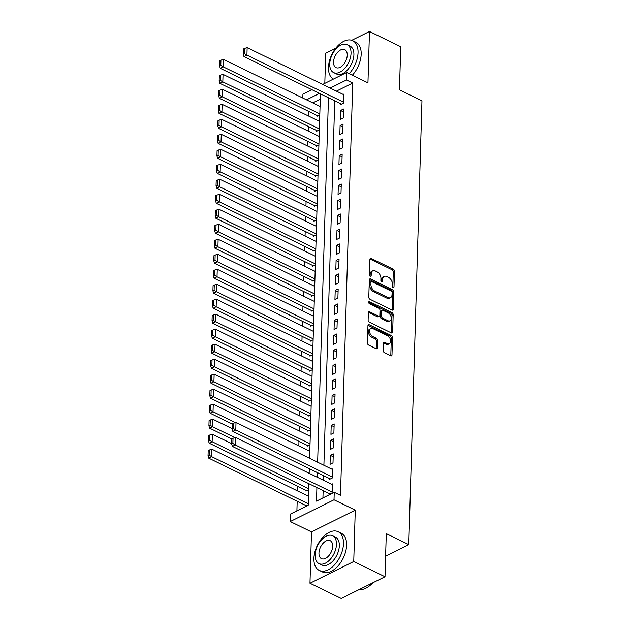 <?xml version="1.0" encoding="UTF-8"?>
<svg xmlns="http://www.w3.org/2000/svg" width="630" height="630" viewBox="0 0 630 630"><rect width="100%" height="100%" fill="white"/><g stroke="black" fill="none" stroke-linecap="round" stroke-linejoin="round"><path stroke-width="0.94" d="M393.12 287.532A1.181 0.756 63.6 0 0 393.679 287.556A1.181 0.756 63.6 0 0 394.01 286.918L394.474 271.278A1.693 1.087 63.6 0 0 393.293 269.215L371.196 258.442A1.693 1.087 63.6 0 0 370.401 258.402A1.693 1.087 63.6 0 0 369.928 259.316L369.464 274.956A1.181 0.756 63.6 0 0 370.29 276.405A1.181 0.756 63.6 0 0 370.849 276.428A1.181 0.756 63.6 0 0 371.18 275.79L371.243 273.767A5.41 3.473 63.6 0 1 372.763 270.837A5.41 3.473 63.6 0 1 375.307 270.971L377.149 271.869A5.41 3.473 63.6 0 1 380.937 278.491L380.882 280.515A1.181 0.756 63.6 0 0 381.709 281.964A1.181 0.756 63.6 0 0 382.26 281.996A1.181 0.756 63.6 0 0 382.599 281.35L382.654 279.334A5.41 3.473 63.6 0 1 384.174 276.405A5.41 3.473 63.6 0 1 386.725 276.538L388.568 277.436A5.41 3.473 63.6 0 1 392.356 284.059L392.293 286.083A1.181 0.756 63.6 0 0 393.12 287.532M383.339 350.729A1.693 1.087 63.6 0 0 384.52 352.8L390.718 355.824A1.693 1.087 63.6 0 0 391.514 355.863A1.693 1.087 63.6 0 0 391.994 354.95L392.506 337.578A1.693 1.087 63.6 0 0 391.325 335.514L369.235 324.741A1.693 1.087 63.6 0 0 368.44 324.702A1.693 1.087 63.6 0 0 367.959 325.615L367.447 342.98A1.693 1.087 63.6 0 0 368.629 345.051L376.118 348.705A1.693 1.087 63.6 0 0 376.913 348.744A1.693 1.087 63.6 0 0 377.386 347.831L377.606 340.397A1.693 1.087 63.6 0 0 376.425 338.326L372.708 336.514A4.52 2.898 63.6 0 1 369.7 332.412A4.52 2.898 63.6 0 1 370.818 328.529A4.52 2.898 63.6 0 1 372.944 328.639L387.489 335.735A4.52 2.898 63.6 0 1 390.498 339.83A4.52 2.898 63.6 0 1 389.387 343.72A4.52 2.898 63.6 0 1 387.253 343.602L384.828 342.421A1.693 1.087 63.6 0 0 384.032 342.381A1.693 1.087 63.6 0 0 383.56 343.295L383.339 350.729M385.009 576.749L341.239 598.5L309.976 583.262L353.745 561.511L385.009 576.749L386.284 533.641L408.799 544.619L421.966 100.816L399.459 89.846L400.743 46.738L369.479 31.5L367.952 82.853L346.697 72.489L346.476 79.986L352.729 83.034L340.491 495.353L334.239 492.306L334.018 499.803L290.241 521.553L290.469 514.056L308.212 505.236L308.85 483.675M353.745 561.511L355.273 510.158L334.018 499.803M392.08 310.047A1.693 1.087 63.6 0 0 392.876 310.094A1.693 1.087 63.6 0 0 393.348 309.18L393.868 291.808A1.693 1.087 63.6 0 0 392.679 289.745L370.59 278.972A1.693 1.087 63.6 0 0 369.794 278.933A1.693 1.087 63.6 0 0 369.322 279.846L368.802 297.21A1.693 1.087 63.6 0 0 369.991 299.281L392.08 310.047M393.183 314.693L392.671 332.065A1.693 1.087 63.6 0 1 392.199 332.979A1.693 1.087 63.6 0 1 391.403 332.939L369.306 322.166A1.693 1.087 63.6 0 1 368.125 320.095L368.345 312.661A1.693 1.087 63.6 0 1 368.818 311.748A1.693 1.087 63.6 0 1 369.613 311.795L378.575 316.158A1.693 1.087 63.6 0 0 379.37 316.197A1.693 1.087 63.6 0 0 379.851 315.284L379.992 310.354A1.693 1.087 63.6 0 0 378.811 308.283L369.479 303.739A1.181 0.756 63.6 0 1 368.692 302.668A1.181 0.756 63.6 0 1 368.983 301.652A1.181 0.756 63.6 0 1 369.542 301.675L392.002 312.63A1.693 1.087 63.6 0 1 393.183 314.693L392.002 315.284L391.49 332.648L392.671 332.065M369.479 31.5L351.753 40.304M335.711 48.282L325.71 53.251L324.812 83.365M305.518 505.339L305.495 506.095L308.227 504.732M305.967 490.353L305.944 491.101L308.668 489.738M307.298 445.371L307.275 446.119L310.007 444.764M307.747 430.377L307.724 431.125L310.456 429.77M308.188 415.383L308.164 416.131L310.897 414.776M308.637 400.389L308.613 401.137L311.346 399.782M309.078 385.395L309.054 386.143L311.787 384.788M309.527 370.401L309.503 371.149L312.236 369.794M309.968 355.407L309.944 356.155L312.677 354.8M310.417 340.413L310.393 341.169L313.126 339.806M310.858 325.419L310.834 326.175L313.567 324.812M311.307 310.433L311.283 311.181L314.016 309.818M311.748 295.439L311.724 296.187L314.457 294.832M312.197 280.445L312.173 281.193L314.905 279.838M312.637 265.45L312.614 266.199L315.346 264.844M313.086 250.457L313.063 251.205L315.795 249.85M313.527 235.463L313.504 236.211L316.236 234.856M313.976 220.468L313.953 221.217L316.685 219.862M314.417 205.475L314.394 206.223L317.126 204.868M314.866 190.48L314.842 191.229L317.575 189.874M315.307 175.487L315.284 176.235L318.016 174.88M315.756 160.493L315.732 161.248L318.465 159.886M316.197 145.498L316.173 146.255L318.906 144.892M316.646 130.512L316.622 131.261L319.355 129.898M340.751 103.761L340.728 104.509L343.681 103.037L343.948 94.043L343.177 94.429M343.24 118.03L343.507 109.037L340.546 110.51L340.279 119.503L343.24 118.03M342.791 133.024L343.059 124.031L340.106 125.496L339.838 134.497L342.791 133.024M342.35 148.018L342.618 139.025L339.657 140.49L339.389 149.491L342.35 148.018M341.901 163.012L342.169 154.019L339.216 155.484L338.948 164.485L341.901 163.012M341.46 178.006L341.728 169.013L338.767 170.478L338.499 179.479L341.46 178.006M341.011 193.001L341.279 184.007L338.326 185.472L338.058 194.465L341.011 193.001M340.57 207.994L340.838 198.993L337.877 200.466L337.609 209.459L340.57 207.994M340.121 222.989L340.389 213.987L337.436 215.46L337.168 224.453L340.121 222.989M339.68 237.982L339.948 228.981L336.987 230.454L336.719 239.447L339.68 237.982M339.231 252.976L339.499 243.975L336.546 245.448L336.278 254.441L339.231 252.976M338.79 267.963L339.058 258.969L336.097 260.442L335.829 269.435L338.79 267.963M338.341 282.957L338.609 273.963L335.656 275.436L335.388 284.429L338.341 282.957M337.9 297.951L338.168 288.957L335.207 290.43L334.94 299.423L337.9 297.951M337.452 312.945L337.719 303.951L334.766 305.416L334.498 314.417L337.452 312.945M337.011 327.939L337.278 318.945L334.317 320.41L334.05 329.411L337.011 327.939M336.562 342.933L336.829 333.939L333.876 335.404L333.609 344.405L336.562 342.933M336.121 357.927L336.389 348.933L333.427 350.398L333.16 359.399L336.121 357.927M335.672 372.921L335.94 363.927L332.986 365.392L332.719 374.385L335.672 372.921M335.231 387.915L335.499 378.913L332.538 380.386L332.27 389.379L335.231 387.915M334.782 402.909L335.05 393.907L332.097 395.38L331.829 404.373L334.782 402.909M334.341 417.903L334.609 408.901L331.648 410.374L331.38 419.367L334.341 417.903M333.892 432.897L334.16 423.895L331.207 425.368L330.939 434.361L333.892 432.897M333.451 447.883L333.719 438.89L330.758 440.362L330.49 449.355L333.451 447.883M333.002 462.877L333.27 453.883L330.317 455.356L330.049 464.349L333.002 462.877M329.624 478.595L329.6 479.343L332.561 477.871L332.829 468.877L332.057 469.263M352.729 83.034L336.428 91.137M334.719 100.816L323.899 465.286M323.592 475.65L323.458 480.28M323.151 490.644L322.93 497.92M329.175 493.589L329.159 494.337L332.112 492.865L332.38 483.872L331.608 484.257M308.755 111.455L308.621 116.085M308.314 126.449L308.18 131.079M307.865 141.443L307.731 146.065M307.424 156.437L307.282 161.06M306.975 171.431L306.841 176.053M306.534 186.425L306.393 191.047M306.086 201.419L305.952 206.041M305.644 216.405L305.503 221.036M305.196 231.399L305.062 236.03M304.755 246.393L304.613 251.023M304.306 261.387L304.172 266.017M303.865 276.381L303.723 281.011M303.416 291.375L303.282 296.005M302.975 306.369L302.833 311M302.526 321.363L302.392 325.986M302.085 336.357L301.943 340.98M301.636 351.351L301.502 355.974M301.195 366.345L301.053 370.968M300.746 381.339L300.612 385.962M300.305 396.325L300.163 400.956M299.856 411.319L299.723 415.95M299.415 426.313L299.274 430.944M298.966 441.307L298.833 445.938M297.636 486.289L297.494 490.912M297.187 501.283L296.903 510.851M320.26 99.162L312.764 102.895M317.087 115.518L317.063 116.266L319.796 114.912M319.52 106.186L320.064 105.911M319.071 121.18L319.623 120.905M318.63 136.167L319.174 135.899M318.182 151.161L318.733 150.893M317.74 166.155L318.284 165.887M317.292 181.149L317.843 180.881M316.851 196.143L317.394 195.875M316.402 211.137L316.953 210.869M315.961 226.131L316.504 225.863M315.512 241.125L316.063 240.849M315.071 256.119L315.614 255.843M314.622 271.113L315.165 270.837M314.181 286.107L314.724 285.831M313.732 301.101L314.275 300.825M313.291 316.087L313.834 315.819M312.842 331.081L313.386 330.813M312.401 346.075L312.945 345.807M311.952 361.069L312.496 360.801M311.511 376.063L312.055 375.795M311.062 391.057L311.606 390.789M310.621 406.051L311.165 405.775M310.173 421.045L310.716 420.769M309.732 436.039L310.275 435.763M309.283 451.033L309.826 450.757M307.952 496.007L308.495 495.739M385.623 556.133L408.799 544.619M355.273 510.158L311.503 531.909L309.976 583.262M311.503 531.909L290.241 521.553M302.817 98.044L302.928 94.24L311.984 89.736M316.898 487.596L316.496 501.118L334.239 492.306M328.466 97.768L317.646 462.239M317.339 472.602L317.205 477.233M346.476 79.986L330.175 88.09M322.67 84.428L346.697 72.489M319.489 93.397L306.511 99.847M309.157 473.311L309.298 468.688M309.606 458.317L320.426 93.854M340.546 110.51L343.421 111.904M340.106 125.496L342.972 126.898M339.657 140.49L342.531 141.892M339.216 155.484L342.082 156.886M338.767 170.478L341.641 171.88M338.326 185.472L341.192 186.874M337.877 200.466L340.751 201.868M337.436 215.46L340.302 216.862M336.987 230.454L339.861 231.856M336.546 245.448L339.412 246.85M336.097 260.442L338.971 261.836M335.656 275.436L338.523 276.83M335.207 290.43L338.082 291.824M334.766 305.416L337.633 306.818M334.317 320.41L337.192 321.812M333.876 335.404L336.743 336.806M333.427 350.398L336.302 351.8M332.986 365.392L335.853 366.794M332.538 380.386L335.412 381.788M332.097 395.38L334.963 396.782M331.648 410.374L334.522 411.776M331.207 425.368L334.073 426.77M330.758 440.362L333.632 441.756M330.317 455.356L333.183 456.75M384.174 276.405L382.993 276.987A5.41 3.473 63.6 0 0 381.473 279.917L382.654 279.334M381.418 281.767L381.473 279.917M372.763 270.837L371.582 271.428A5.41 3.473 63.6 0 0 370.062 274.357L371.243 273.767M370.007 276.2L370.062 274.357M392.836 287.327L393.293 271.869A1.693 1.087 63.6 0 0 392.112 269.798L370.015 259.032A1.693 1.087 63.6 0 0 369.967 259.009M392.128 310.07A1.693 1.087 63.6 0 0 392.167 309.763L392.687 292.399A1.693 1.087 63.6 0 0 391.498 290.328L369.408 279.562A1.693 1.087 63.6 0 0 369.361 279.539M392.096 292.596A1.181 0.756 63.6 0 0 391.269 291.147L371.881 281.689A1.181 0.756 63.6 0 0 371.322 281.665A1.181 0.756 63.6 0 0 370.991 282.303L370.928 284.437A5.41 3.473 63.6 0 0 374.716 291.06L387.97 297.517A5.41 3.473 63.6 0 0 390.513 297.659A5.41 3.473 63.6 0 0 392.033 294.73L392.096 292.596M371.322 281.665L370.141 282.248A1.181 0.756 63.6 0 0 369.81 282.894L370.991 282.303M390.513 297.659L389.332 298.242A5.41 3.473 63.6 0 1 386.788 298.108L373.527 291.651A5.41 3.473 63.6 0 1 369.739 285.028L369.81 282.894M379.37 316.197L378.189 316.788A1.693 1.087 63.6 0 1 377.394 316.748L368.432 312.378A1.693 1.087 63.6 0 0 368.385 312.354M368.652 302.408L390.82 313.212L392.002 312.63M387.875 320.694A4.52 2.898 63.6 0 0 390.002 320.804A4.52 2.898 63.6 0 0 391.12 316.921A4.52 2.898 63.6 0 0 388.104 312.819L382.985 310.322A1.693 1.087 63.6 0 0 382.19 310.275A1.693 1.087 63.6 0 0 381.709 311.196L381.567 316.126A1.693 1.087 63.6 0 0 382.749 318.189L387.875 320.694L386.686 321.276A4.52 2.898 63.6 0 0 388.82 321.387L390.002 320.804M382.19 310.275L381 310.866A1.693 1.087 63.6 0 0 380.528 311.779L381.709 311.196M386.686 321.276L381.567 318.78A1.693 1.087 63.6 0 1 380.378 316.709L380.528 311.779M392.002 315.284A1.693 1.087 63.6 0 0 390.82 313.212M389.387 343.72L388.198 344.303A4.52 2.898 63.6 0 1 386.072 344.193L383.646 343.011A1.693 1.087 63.6 0 0 383.599 342.988M370.818 328.529L369.637 329.12A4.52 2.898 63.6 0 0 368.518 333.002A4.52 2.898 63.6 0 0 371.527 337.105L372.708 336.514M376.165 348.721A1.693 1.087 63.6 0 0 376.204 348.414L376.425 340.98A1.693 1.087 63.6 0 0 375.244 338.916L371.527 337.105M390.773 355.84A1.693 1.087 63.6 0 0 390.813 355.533L391.325 338.168A1.693 1.087 63.6 0 0 390.143 336.097L368.046 325.332A1.693 1.087 63.6 0 0 367.999 325.308M319.827 113.936L223.264 66.874L223.485 59.378L320.048 106.438M220.784 65.394L220.941 60.149L219.76 60.74L219.602 65.985L220.784 65.394L223.264 66.874L220.311 68.339L317.835 115.881M223.485 59.378L220.941 60.149M219.602 65.985L220.311 68.339M343.704 102.288L246.928 55.117L243.968 56.582L341.499 104.123M343.925 94.791L247.149 47.62L246.928 55.117L244.448 53.637L244.605 48.392L243.416 48.983L243.267 54.227L244.448 53.637M243.968 56.582L243.267 54.227M244.605 48.392L247.149 47.62M349.201 73.71A21.522 12.687 -64 0 0 358.053 52.692A21.522 12.687 -64 0 0 352.698 40.69A21.522 12.687 -64 0 0 337.215 46.486A21.522 12.687 -64 0 0 328.474 67.386A21.522 12.687 -64 0 0 333.349 79.128M352.327 75.238A21.522 12.687 -64 0 0 361.179 54.212A21.522 12.687 -64 0 0 355.824 42.21L352.698 40.69M347.177 44.706L350.052 46.108A15.498 9.135 116 0 1 353.91 54.747A15.498 9.135 116 0 1 347.618 69.796A15.498 9.135 116 0 1 336.475 73.97L333.601 72.568A15.498 9.135 -64 0 0 344.744 68.394A15.498 9.135 -64 0 0 351.036 53.345A15.498 9.135 -64 0 0 347.177 44.706A15.498 9.135 -64 0 0 336.034 48.88A15.498 9.135 -64 0 0 329.742 63.929A15.498 9.135 -64 0 0 333.601 72.568M333.53 62.047A9.986 5.883 -64 0 0 336.01 67.615A9.986 5.883 -64 0 0 343.192 64.921A9.986 5.883 -64 0 0 347.248 55.227A9.986 5.883 -64 0 0 344.767 49.66A9.986 5.883 -64 0 0 337.578 52.345A9.986 5.883 -64 0 0 333.53 62.047M343.476 543.721A21.522 12.687 -64 0 0 338.121 531.72A21.522 12.687 -64 0 0 322.639 537.516A21.522 12.687 -64 0 0 313.905 558.416A21.522 12.687 -64 0 0 319.26 570.418A21.522 12.687 -64 0 0 334.743 564.622A21.522 12.687 -64 0 0 343.476 543.721M319.26 570.418L322.387 571.938A21.522 12.687 -64 0 0 337.869 566.142A21.522 12.687 -64 0 0 346.602 545.241A21.522 12.687 -64 0 0 341.247 533.248L338.121 531.72M332.608 535.736L335.483 537.138A15.498 9.135 116 0 1 339.334 545.777A15.498 9.135 116 0 1 333.05 560.826A15.498 9.135 116 0 1 321.898 565L319.024 563.598A15.498 9.135 -64 0 0 330.167 559.424A15.498 9.135 -64 0 0 336.459 544.375A15.498 9.135 -64 0 0 332.608 535.736A15.498 9.135 -64 0 0 321.457 539.91A15.498 9.135 -64 0 0 315.165 554.959A15.498 9.135 -64 0 0 319.024 563.598M318.953 553.077A9.986 5.883 -64 0 0 321.442 558.645A9.986 5.883 -64 0 0 328.624 555.951A9.986 5.883 -64 0 0 332.679 546.257A9.986 5.883 -64 0 0 330.191 540.69A9.986 5.883 -64 0 0 323.009 543.383A9.986 5.883 -64 0 0 318.953 553.077M359.313 589.523A21.522 12.687 -64 0 0 368.322 586.758A21.522 12.687 -64 0 0 372.598 582.915M372.787 582.829A21.011 12.38 116 0 1 368.652 586.53A21.011 12.38 116 0 1 368.487 586.648M319.378 128.929L222.823 81.868L223.044 74.371L319.607 121.432M220.343 80.388L220.5 75.143L219.311 75.726L219.161 80.979L220.343 80.388L222.823 81.868L219.862 83.333L317.394 130.875M223.044 74.371L220.5 75.143M219.161 80.979L219.862 83.333M318.938 143.923L222.374 96.862L222.595 89.365L319.158 136.427M219.894 95.382L220.051 90.137L218.87 90.72L218.712 95.973L219.894 95.382L222.374 96.862L219.421 98.327L316.945 145.869M222.595 89.365L220.051 90.137M218.712 95.973L219.421 98.327M318.489 158.918L221.933 111.849L222.154 104.352L318.717 151.421M219.453 110.376L219.61 105.131L218.421 105.714L218.271 110.967L219.453 110.376L221.933 111.849L218.972 113.321L316.504 160.863M222.154 104.352L219.61 105.131M218.271 110.967L218.972 113.321M318.048 173.911L221.484 126.843L221.705 119.346L318.268 166.415M219.004 125.37L219.161 120.125L217.98 120.708L217.823 125.961L219.004 125.37L221.484 126.843L218.531 128.315L316.055 175.857M221.705 119.346L219.161 120.125M217.823 125.961L218.531 128.315M317.599 188.905L221.043 141.837L221.264 134.34L317.827 181.409M218.563 140.364L218.72 135.111L217.531 135.702L217.382 140.947L218.563 140.364L221.043 141.837L218.082 143.309L315.614 190.851M221.264 134.34L218.72 135.111M217.382 140.947L218.082 143.309M317.158 203.9L220.595 156.831L220.815 149.334L317.378 196.403M218.114 155.358L218.271 150.105L217.09 150.696L216.933 155.941L218.114 155.358L220.595 156.831L217.641 158.303L315.165 205.845M220.815 149.334L218.271 150.105M216.933 155.941L217.641 158.303M316.709 218.893L220.154 171.825L220.374 164.328L316.937 211.397M217.673 170.352L217.823 165.099L216.641 165.69L216.484 170.935L217.673 170.352L220.154 171.825L217.192 173.297L314.724 220.831M220.374 164.328L217.823 165.099M216.484 170.935L217.192 173.297M316.268 233.887L219.705 186.819L219.925 179.322L316.488 226.391M217.224 185.346L217.382 180.093L216.2 180.684L216.043 185.929L217.224 185.346L219.705 186.819L216.751 188.291L314.275 235.825M219.925 179.322L217.382 180.093M216.043 185.929L216.751 188.291M315.819 248.882L219.264 201.813L219.484 194.316L316.047 241.384M216.783 200.34L216.933 195.087L215.751 195.678L215.594 200.923L216.783 200.34L219.264 201.813L216.303 203.285L313.834 250.819M219.484 194.316L216.933 195.087M215.594 200.923L216.303 203.285M315.378 263.875L218.815 216.807L219.035 209.31L315.599 256.378M216.334 215.326L216.492 210.081L215.31 210.672L215.153 215.917L216.334 215.326L218.815 216.807L215.854 218.271L313.386 265.813M219.035 209.31L216.492 210.081M215.153 215.917L215.854 218.271M314.929 278.862L218.374 231.801L218.594 224.304L315.15 271.373M215.893 230.32L216.043 225.075L214.861 225.666L214.704 230.911L215.893 230.32L218.374 231.801L215.413 233.265L312.945 280.807M218.594 224.304L216.043 225.075M214.704 230.911L215.413 233.265M314.488 293.856L217.925 246.795L218.145 239.298L314.709 286.359M215.444 245.314L215.602 240.069L214.42 240.66L214.263 245.905L215.444 245.314L217.925 246.795L214.964 248.259L312.496 295.801M218.145 239.298L215.602 240.069M214.263 245.905L214.964 248.259M314.039 308.85L217.484 261.789L217.704 254.292L314.26 301.353M215.003 260.308L215.153 255.063L213.972 255.646L213.814 260.899L215.003 260.308L217.484 261.789L214.523 263.253L312.055 310.795M217.704 254.292L215.153 255.063M213.814 260.899L214.523 263.253M313.598 323.844L217.035 276.783L217.255 269.286L313.819 316.347M214.554 275.302L214.712 270.057L213.531 270.64L213.373 275.893L214.554 275.302L217.035 276.783L214.074 278.247L311.606 325.789M217.255 269.286L214.712 270.057M213.373 275.893L214.074 278.247M313.149 338.838L216.594 291.769L216.814 284.272L313.37 331.341M214.113 290.296L214.263 285.051L213.082 285.634L212.924 290.887L214.113 290.296L216.594 291.769L213.633 293.241L311.165 340.783M216.814 284.272L214.263 285.051M212.924 290.887L213.633 293.241M312.708 353.832L216.145 306.763L216.366 299.266L312.929 346.335M213.664 305.29L213.822 300.045L212.641 300.628L212.483 305.881L213.664 305.29L216.145 306.763L213.184 308.235L310.716 355.777M216.366 299.266L213.822 300.045M212.483 305.881L213.184 308.235M312.26 368.826L215.696 321.757L215.925 314.26L312.48 361.329M213.223 320.284L213.373 315.031L212.192 315.622L212.034 320.867L213.223 320.284L215.696 321.757L212.743 323.229L310.275 370.771M215.925 314.26L213.373 315.031M212.034 320.867L212.743 323.229M311.818 383.82L215.255 336.751L215.476 329.254L312.039 376.323M212.775 335.278L212.932 330.025L211.751 330.616L211.593 335.861L212.775 335.278L215.255 336.751L212.294 338.223L309.826 385.765M215.476 329.254L212.932 330.025M211.593 335.861L212.294 338.223M311.37 398.814L214.806 351.745L215.035 344.248L311.59 391.317M212.334 350.272L212.483 345.019L211.302 345.61L211.144 350.855L212.334 350.272L214.806 351.745L211.853 353.217L309.385 400.751M215.035 344.248L212.483 345.019M211.144 350.855L211.853 353.217M310.929 413.808L214.365 366.739L214.586 359.242L311.149 406.311M211.885 365.266L212.042 360.014L210.861 360.604L210.703 365.849L211.885 365.266L214.365 366.739L211.404 368.211L308.936 415.745M214.586 359.242L212.042 360.014M210.703 365.849L211.404 368.211M310.48 428.802L213.916 381.733L214.145 374.236L310.7 421.305M211.444 380.252L211.593 375.007L210.412 375.598L210.255 380.843L211.444 380.252L213.916 381.733L210.963 383.205L308.495 430.739M214.145 374.236L211.593 375.007M210.255 380.843L210.963 383.205M310.039 443.796L213.475 396.727L213.696 389.23L310.259 436.299M210.995 395.246L211.152 390.002L209.971 390.592L209.814 395.837L210.995 395.246L213.475 396.727L210.514 398.191L308.046 445.733M213.696 389.23L211.152 390.002M209.814 395.837L210.514 398.191M235.423 422.635L213.027 411.721L213.255 404.224L309.81 451.285M210.554 410.24L210.703 404.995L209.522 405.586L209.365 410.831L210.554 410.24L213.027 411.721L210.073 413.185L232.289 424.014M213.255 404.224L210.703 404.995M209.365 410.831L210.073 413.185M234.982 437.63L212.586 426.715L212.806 419.218L232.147 428.644M210.105 425.234L210.262 419.99L209.081 420.572L208.924 425.825L210.105 425.234L212.586 426.715L209.625 428.18L231.84 439.008M212.806 419.218L210.262 419.99M208.924 425.825L209.625 428.18M308.7 488.77L212.137 441.709L212.365 434.212L231.706 443.638M209.664 440.228L209.814 434.983L208.632 435.566L208.475 440.819L209.664 440.228L212.137 441.709L209.184 443.173L306.716 490.715M212.365 434.212L209.814 434.983M208.475 440.819L209.184 443.173M332.585 477.123L235.801 429.951L232.84 431.416L330.372 478.958M332.805 469.626L236.022 422.454L235.801 429.951L233.32 428.471L233.478 423.226L232.297 423.817L232.139 429.062L233.32 428.471M232.84 431.416L232.139 429.062M233.478 423.226L236.022 422.454M308.259 503.764L211.696 456.695L211.916 449.206L308.48 496.267M209.215 455.222L209.373 449.977L208.191 450.56L208.034 455.813L209.215 455.222L211.696 456.695L208.735 458.167L306.267 505.709M211.916 449.206L209.373 449.977M208.034 455.813L208.735 458.167M332.136 492.117L235.352 444.945L232.399 446.41L329.931 493.952M332.356 484.62L235.581 437.448L235.352 444.945L232.88 443.465L233.029 438.22L231.848 438.803L231.69 444.055L232.88 443.465M232.399 446.41L231.69 444.055M233.029 438.22L235.581 437.448M392.97 287.438L394.01 286.918M370.141 276.31L371.18 275.79M381.552 281.87L382.599 281.35M370.015 259.032L371.196 258.442M392.112 269.798L393.293 269.215M393.293 271.869L394.474 271.278M369.408 279.562L370.59 278.972M391.498 290.328L392.679 289.745M392.687 292.399L393.868 291.808M392.167 309.763L393.348 309.18M369.739 285.028L370.928 284.437M373.527 291.651L374.716 291.06M386.788 298.108L387.97 297.517M368.432 312.378L369.613 311.795M377.394 316.748L378.575 316.158M368.676 302.109L369.542 301.675M380.378 316.709L381.567 316.126M381.567 318.78L382.749 318.189M383.646 343.011L384.828 342.421M386.072 344.193L387.253 343.602M375.244 338.916L376.425 338.326M376.425 340.98L377.606 340.397M376.204 348.414L377.386 347.831M368.046 325.332L369.235 324.741M390.143 336.097L391.325 335.514M391.325 338.168L392.506 337.578M390.813 355.533L391.994 354.95"/></g></svg>
